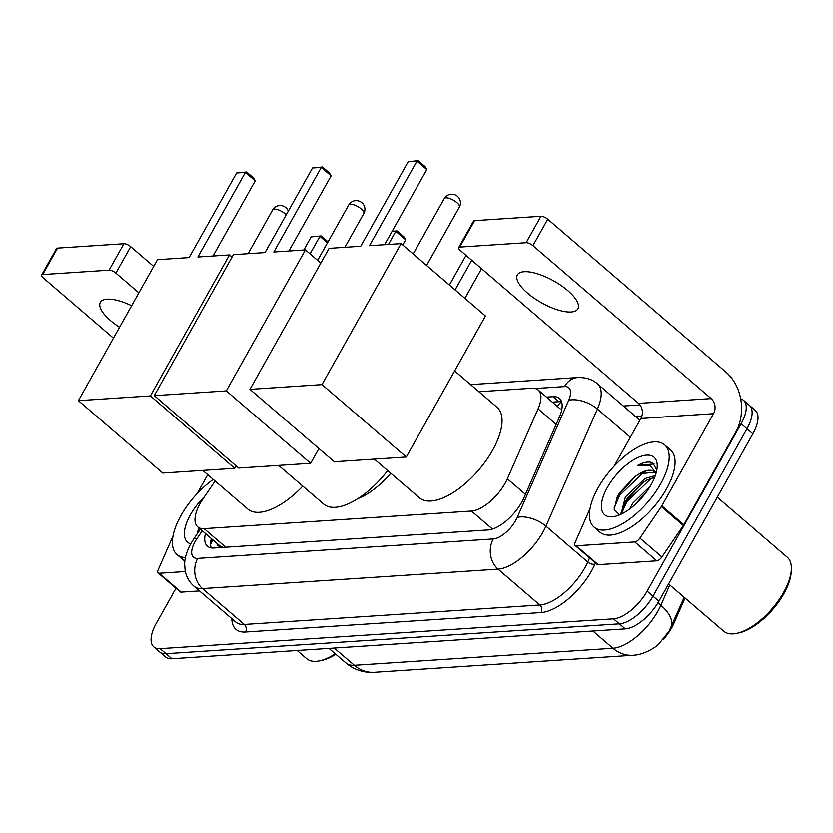 <?xml version="1.0" encoding="UTF-8"?>
<svg xmlns="http://www.w3.org/2000/svg" width="833" height="833" viewBox="0 0 833 833"><rect width="100%" height="100%" fill="white"/><g stroke="black" fill="none" stroke-linecap="round" stroke-linejoin="round"><path stroke-width="1.25" d="M215.133 481.026L203.002 498.842A32.518 14.713 -49.4 0 0 200.139 503.455A32.518 14.713 -49.4 0 0 197.754 526.893A32.518 14.713 -49.4 0 0 204.095 528.653L471.447 511.046A32.518 14.713 -49.4 0 0 507.37 478.798L538.097 408.868A32.518 14.713 -49.4 0 0 538.201 390.011A32.518 14.713 -49.4 0 0 531.86 388.24L478.892 391.729M685.049 598.063L673.647 624A29.259 13.245 130.6 0 1 663.557 639.171M390.792 473.227A52.562 23.782 130.6 0 1 357.721 498.686M216.976 543.387A10.839 4.904 -49.4 0 0 220.006 546.24L220.339 546.219A32.518 14.713 130.6 0 1 219.756 545.771L197.754 526.893M220.339 546.219L223.202 547.406M334.283 648.105L354.379 665.348A37.933 30.925 86.2 0 0 374.184 672.356L368.186 672.293C359.814 671.544 352.401 668.441 345.924 662.995A43.358 19.617 -49.4 0 0 354.379 665.348L612.994 648.313A37.933 30.925 -93.8 0 0 632.799 655.321C643.555 655.144 655.904 647.335 658.861 644.024L669.138 631.133L684.205 597.344M740.704 398.83A32.518 14.713 130.6 0 1 743.515 400.298A32.518 14.713 130.6 0 1 741.131 423.726L647.158 591.18L653.02 596.22A32.518 14.713 130.6 0 1 619.398 623.896L166.038 653.759A32.518 14.713 130.6 0 1 159.697 651.989A32.518 14.713 130.6 0 0 166.038 653.759L619.398 623.896A32.518 14.713 130.6 0 0 653.02 596.22L746.993 428.766L653.02 596.22L658.893 601.259A32.518 14.713 130.6 0 1 625.271 628.936L171.91 658.799A32.518 14.713 130.6 0 1 165.569 657.029L153.834 646.96A32.518 14.713 130.6 0 1 156.219 623.521L175.982 588.306M743.515 400.298L749.388 405.327A32.518 14.713 130.6 0 1 746.993 428.766A32.518 14.713 130.6 0 0 749.388 405.327L755.25 410.367A32.518 14.713 130.6 0 1 752.865 433.806L658.893 601.259M205.439 533.495A32.518 14.713 -49.4 0 0 207.469 546.25A32.518 14.713 -49.4 0 0 213.81 548.02L488.076 529.955A32.518 14.713 -49.4 0 0 523.988 497.707L559.328 417.291A32.518 14.713 -49.4 0 0 559.432 398.424A32.518 14.713 -49.4 0 0 553.091 396.664L546.458 397.102M211.145 547.906A32.518 14.713 130.6 0 1 211.311 538.524M647.158 591.18A32.518 14.713 130.6 0 1 613.536 618.867L160.175 648.72A32.518 14.713 130.6 0 1 153.834 646.96M623.344 406.025L639.983 404.932M552.331 402.131L558.964 401.693A32.518 14.713 130.6 0 1 561.619 401.818M131.666 305.721A34.684 12.526 -150.7 0 0 107.145 299.151A34.684 12.526 -150.7 0 0 100.366 302.327A34.684 12.526 -150.7 0 0 119.567 327.275M185.353 571.563L159.197 573.281L181.209 592.169A5.415 2.447 130.6 0 1 180.147 591.878L158.145 572.989A5.415 2.447 -49.4 0 0 159.197 573.281M199.504 590.961L181.209 592.169M41.65 275.015L56.488 248.578A5.415 1.958 29.3 0 1 57.55 248.088L42.712 274.526A5.415 1.958 -150.7 0 0 41.65 275.015A5.415 1.958 -150.7 0 0 43.243 277.878L113.465 338.146M123.919 243.715A5.415 1.958 29.3 0 1 130.719 246.651L115.881 273.089A5.415 1.958 -150.7 0 0 109.081 270.152L123.919 243.715L57.55 248.088M153.73 266.404L130.719 246.651M109.081 270.152L42.712 274.526M115.881 273.089L138.892 292.841M207.75 474.685L197.109 493.636M172.868 536.837L172.16 538.108A5.415 2.447 -49.4 0 0 171.775 538.868L158.155 569.845A5.415 2.447 -49.4 0 0 158.145 572.989M335.855 654.353A46.606 21.085 130.6 0 1 321.871 660.413L319.56 660.902A48.772 22.064 130.6 0 1 306.679 658.726L297.152 650.542M335.283 653.863A48.772 22.064 130.6 0 1 319.56 660.902M185.447 557.548A54.197 24.521 130.6 0 1 176.992 554.559A54.197 24.521 130.6 0 1 180.969 515.502A54.197 24.521 130.6 0 1 213.269 479.423M184.874 560.984A54.197 24.521 130.6 0 1 182.854 559.599L176.992 554.559M190.695 543.887A37.933 17.16 130.6 0 1 190.361 514.877A37.933 17.16 130.6 0 1 204.408 496.78M198.743 527.737L197.14 533.953M199.545 528.434L197.692 533.141M302.796 486.118A59.612 26.968 130.6 0 1 247.786 509.046L202.763 470.406M197.91 256.981L245.391 172.369L236.624 172.952L189.143 257.553L157.52 259.636L78.396 400.652L150.398 395.914L229.533 254.898L197.91 256.981M213.04 255.981L255.221 180.803L245.391 172.369L246.599 171.952L236.624 172.952M229.533 254.898L232.063 257.064M150.398 395.914L234.75 468.302L236.114 465.876M234.75 468.302L162.737 473.04L78.396 400.652M246.599 171.952L253.492 177.866L255.221 180.803M303.795 250.004L311.146 236.905L321.121 235.906L328.035 241.851M327.484 242.819L319.914 236.322L310.063 253.878M321.121 235.906L311.146 236.905M454.641 370.914L496.999 407.275A59.612 26.968 130.6 0 1 492.615 450.236A59.612 26.968 130.6 0 1 419.353 497.749L374.34 459.108M369.488 245.673L416.969 161.071L408.201 161.644L360.72 246.256L329.097 248.338L249.962 389.355L321.975 384.607L401.11 243.59L369.488 245.673M384.607 244.683L426.798 169.505L416.969 161.071L418.176 160.644L408.201 161.644M401.11 243.59L485.462 315.988L406.327 457.005L334.314 461.742L249.962 389.355M321.975 384.607L406.327 457.005M418.176 160.644L425.069 166.569L426.798 169.505M481.557 268.674L464.908 298.349M449.383 285.021L466.032 255.346M471.728 260.229L455.078 289.915M387.678 470.551A59.612 26.968 130.6 0 1 323.673 504.048L278.659 465.408M273.807 251.983L321.288 167.371L312.521 167.943L265.04 252.555L233.417 254.638L154.282 395.654L226.295 390.906L305.43 249.9L273.807 251.983M288.926 250.983L331.118 175.805L321.288 167.371L322.496 166.954L312.521 167.943M305.43 249.9L320.82 263.103M226.295 390.906L310.647 463.304L318.935 448.539M310.647 463.304L238.634 468.042L154.282 395.654M322.496 166.954L329.389 172.868L331.118 175.805M392.166 231.23L397.018 230.908L403.911 236.822L405.64 239.758L402.714 244.975M405.64 239.758L395.81 231.324L388.459 244.423M397.018 230.908L391.958 231.584M524.186 271.683A34.684 12.526 -150.7 0 0 517.408 274.859A34.684 12.526 -150.7 0 0 534.14 298.152A34.684 12.526 -150.7 0 0 571.126 311.969A34.684 12.526 -150.7 0 0 577.904 308.804A34.684 12.526 -150.7 0 0 561.171 285.5A34.684 12.526 -150.7 0 0 524.186 271.683M634.788 541.96A5.415 2.447 -49.4 0 0 639.921 538.118L661.36 506.62A5.415 2.447 -49.4 0 0 661.829 505.86L683.841 524.738A5.415 2.447 130.6 0 1 683.362 525.508L661.923 556.996A5.415 2.447 130.6 0 1 656.8 560.848L634.788 541.96L576.238 545.813L598.24 564.701A5.415 2.447 130.6 0 1 597.188 564.41L575.187 545.521A5.415 2.447 -49.4 0 0 576.238 545.813M656.8 560.848L598.24 564.701M683.841 524.738L735.549 432.587A43.358 35.35 86.2 0 0 726.001 372.153L547.76 219.183L532.922 245.62L711.163 398.591A10.839 8.84 -93.8 0 1 713.548 413.699L661.829 505.86M458.691 247.547L473.529 221.109A5.415 1.958 29.3 0 1 474.591 220.62L459.754 247.057A5.415 1.958 -150.7 0 0 458.691 247.547A5.415 1.958 -150.7 0 0 460.285 250.41L638.526 403.38A10.839 8.84 -93.8 0 1 640.91 418.489L614.15 466.168M532.922 245.62A5.415 1.958 -150.7 0 0 526.123 242.684L540.961 216.247L474.591 220.62M540.961 216.247A5.415 1.958 29.3 0 1 547.76 219.183M526.123 242.684L459.754 247.057M589.91 509.369L589.191 510.639A5.415 2.447 -49.4 0 0 588.816 511.4L575.197 542.377A5.415 2.447 -49.4 0 0 575.187 545.521M717.286 497.197L787.247 557.235A48.772 22.064 130.6 0 1 791.35 569.637L791.225 571.99A46.606 21.085 130.6 0 1 783.874 593.731A46.606 21.085 130.6 0 1 738.913 632.945L736.601 633.434A48.772 22.064 130.6 0 1 723.721 631.258L668.597 583.954M791.35 569.637A48.772 22.064 130.6 0 1 783.655 592.388A48.772 22.064 130.6 0 1 736.601 633.434M660.631 483.911A54.197 24.521 130.6 0 1 594.033 527.091A54.197 24.521 130.6 0 1 598.011 488.034A54.197 24.521 130.6 0 1 664.619 444.843A54.197 24.521 130.6 0 1 660.631 483.911M664.619 444.843L670.482 449.882A54.197 24.521 130.6 0 1 666.504 488.94A54.197 24.521 130.6 0 1 599.895 532.131L594.033 527.091M656.82 470.093L652.853 462.961C649.136 461.17 644.107 461.971 637.745 465.376L649.75 465.21L656.165 472.946M654.832 472.228L639.619 473.769L637.963 474.706A27.093 12.256 130.6 0 1 654.301 471.707A27.093 12.256 130.6 0 1 655.894 473.894M637.963 474.706L634.819 476.736L619.669 492.719L617.222 497.041L614.202 509.421L619.533 514.898M607.403 487.409A37.933 17.16 130.6 0 1 639.098 457.046A37.933 17.16 130.6 0 1 657.216 466.834A37.933 17.16 130.6 0 1 651.239 484.525A37.933 17.16 130.6 0 1 614.639 516.45A37.933 17.16 130.6 0 1 607.403 487.409M654.696 477.319L646.96 480.068L642.097 483.078L627.197 498.613L624.833 502.788L622.189 513.68M655.352 475.549L645.127 478.496L625.364 497.041L621.054 514.232M647.012 491.178L634.277 505.319M650.417 485.941L632.705 503.34L629.592 509.088M646.533 491.845L635.079 504.611M643.211 482.307L626.104 500.81L624.261 503.975M620.595 513.18L620.314 514.565M635.891 476.007L618.773 494.51L616.764 497.999M653.093 477.642L650.792 478.798L627.02 501.591L622.095 511.899M645.762 471.353L643.461 472.509L619.69 495.302L614.108 508.015M654.113 463.95L637.745 465.376M220.006 546.24A32.518 26.51 86.2 0 0 219.256 547.666M673.647 624L672.804 623.282M561.296 401.766A32.518 26.51 86.2 0 0 557.36 406.452M225.743 547.239L204.095 528.653M556.205 424.403L538.097 408.868M525.467 494.333L507.37 478.798M492.459 529.07L471.447 511.046M592.898 631.07L612.994 648.313A43.358 19.617 -49.4 0 0 657.82 611.412A43.358 19.617 -49.4 0 0 660.881 605.31L669.805 584.995M671.044 627.301A37.933 18.867 -156.3 0 0 660.881 605.31L657.976 602.821M625.271 628.936L613.536 618.867M171.91 658.799L160.175 648.72M752.865 433.806L741.131 423.726M202.284 530.777L196.994 538.545A21.679 9.809 -49.4 0 0 195.089 541.617A21.679 9.809 -49.4 0 0 197.723 558.412L493.282 538.951A21.679 9.809 -49.4 0 0 515.7 520.5A21.679 9.809 -49.4 0 0 517.22 517.449L568.7 400.329A21.679 9.809 -49.4 0 0 564.545 386.574L535.223 388.501M639.911 420.28A43.358 19.617 -49.4 0 0 639.359 419.77L597.553 383.888A43.358 19.617 130.6 0 1 597.428 409.045L545.948 526.164A43.358 19.617 130.6 0 1 542.887 532.266A43.358 19.617 130.6 0 1 498.061 569.168L202.502 588.629A43.358 19.617 130.6 0 1 194.047 586.276L235.854 622.157A43.358 19.617 -49.4 0 0 244.308 624.511L539.867 605.05A43.358 19.617 -49.4 0 0 584.693 568.148A43.358 19.617 -49.4 0 0 587.754 562.046L589.587 557.881M595.491 562.952L594.929 564.222A48.772 22.064 130.6 0 1 541.065 612.599L245.506 632.07A5.415 4.415 86.2 0 0 244.308 624.511L202.502 588.629A21.679 17.67 -93.8 0 1 197.723 558.412M594.929 564.222A5.415 2.697 23.7 0 1 587.754 562.046L545.948 526.164A21.679 10.777 -156.3 0 0 517.22 517.449M245.506 632.07A48.772 22.064 130.6 0 1 231.855 618.721M635.287 416.271L637.058 416.156A48.772 22.064 130.6 0 1 641.795 416.479M493.282 538.951A21.679 17.67 -93.8 0 0 498.061 569.168L539.867 605.05A5.415 4.415 86.2 0 1 541.065 612.599M568.7 400.329A21.679 10.777 -156.3 0 1 597.428 409.045L630.352 437.304M636.318 417.156A5.415 4.415 86.2 0 0 637.058 416.156M564.545 386.574A21.679 17.67 -93.8 0 1 577.79 377.526L470.583 384.596M196.994 538.545A21.679 4.644 -145.8 0 0 193.745 538.93L200.399 529.163M210.697 541.846L212.353 539.42M558.964 401.693L553.091 396.664M286.25 214.768A8.674 3.134 -150.7 0 0 285.23 213.81A8.674 3.134 -150.7 0 0 274.349 209.104A8.674 3.134 -150.7 0 0 272.662 209.895A8.674 8.674 0 0 1 288.322 211.061M445.926 197.806A8.674 3.134 -150.7 0 0 444.228 198.598A8.674 8.674 0 0 1 459.129 198.212A8.674 8.674 0 0 1 459.358 207.084A8.674 3.134 -150.7 0 0 456.807 202.513A8.674 3.134 -150.7 0 0 445.926 197.806M350.391 204.231A8.674 3.134 -150.7 0 0 348.694 205.022A8.674 8.674 0 0 1 363.594 204.647A8.674 8.674 0 0 1 363.823 213.508A8.674 3.134 -150.7 0 0 361.272 208.937A8.674 3.134 -150.7 0 0 350.391 204.231M711.163 398.591L638.526 403.38M713.548 413.699L640.91 418.489M683.362 525.508L661.36 506.62M639.921 538.118L661.923 556.996M212.884 539.878L210.582 544.261M560.245 408.93L538.201 390.011M632.799 655.321L374.184 672.356M345.924 662.995L328.983 648.449M193.745 538.93L190.851 543.595C185.02 554.497 184.593 561.754 184.655 564.264L185.134 570.501C186.3 576.811 189.268 582.069 194.047 586.276M597.553 383.888C592.648 379.452 586.057 377.328 577.79 377.526M248.088 253.669L272.662 209.895M413.168 253.95L444.228 198.598M426.59 265.467L459.358 207.084M317.633 260.375L348.694 205.022M344.862 247.297L363.823 213.508"/></g></svg>
